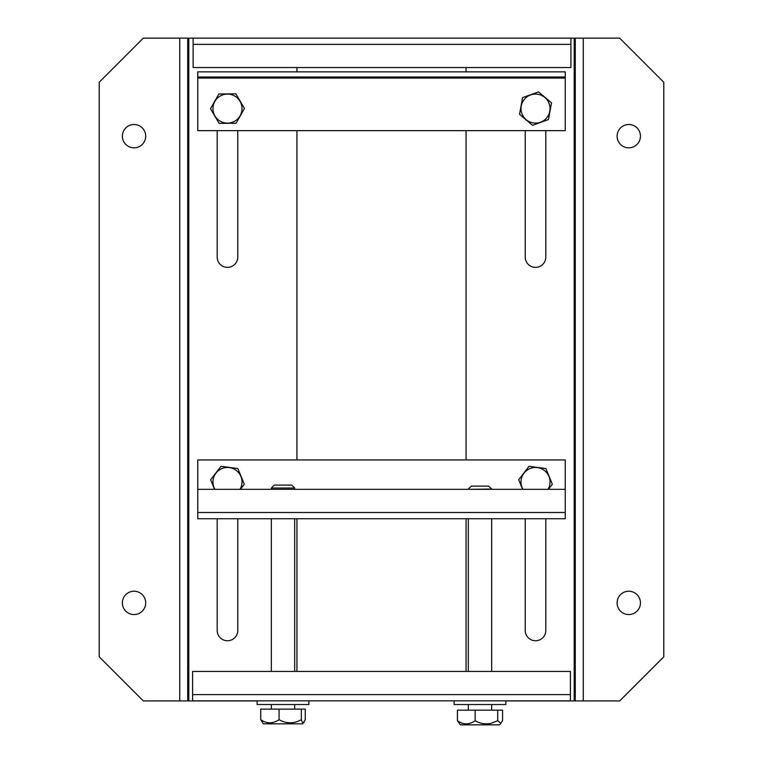 <?xml version="1.0" encoding="UTF-8"?>
<svg xmlns="http://www.w3.org/2000/svg" width="763" height="763" viewBox="0 0 763 763"><rect width="100%" height="100%" fill="white"/><g stroke="black" fill="none" stroke-linecap="round" stroke-linejoin="round"><path stroke-width="1.14" d="M214.947 489.341A14.526 14.526 0 0 1 227.479 467.461A14.526 14.526 0 0 1 240.002 489.341M214.603 489.341L210.655 479.755L221.003 466.298L237.827 468.539L244.303 484.228L240.374 489.341M197.751 459.936L197.751 489.341L565.249 489.341L565.249 459.936L197.751 459.936M565.249 489.341L565.249 518.745L197.751 518.745L197.751 489.341M548.425 101.937A14.526 14.526 0 0 1 542.178 121.508A14.526 14.526 0 0 1 522.617 115.261A14.526 14.526 0 0 1 528.864 95.699A14.526 14.526 0 0 1 548.425 101.937M532.498 125.304L519.546 114.326L522.569 97.626L538.554 91.903L551.506 102.871L548.473 119.572L532.498 125.304M134.04 591.23A11.664 11.664 0 0 0 122.366 602.904A11.664 11.664 0 0 0 134.04 614.568A11.664 11.664 0 0 0 145.704 602.904A11.664 11.664 0 0 0 134.04 591.23M134.04 124.493A11.664 11.664 0 0 0 122.366 136.167A11.664 11.664 0 0 0 134.04 147.831A11.664 11.664 0 0 0 145.704 136.167A11.664 11.664 0 0 0 134.04 124.493M217.188 518.745L217.188 630.467A10.291 10.291 0 0 0 227.479 640.748A10.291 10.291 0 0 0 237.77 630.467L237.77 518.745M257.131 700.911L187.717 700.911L187.717 38.15L193.125 38.15L193.125 44.378L570.924 44.378L570.924 38.15L575.283 38.15L575.283 700.911L583.275 700.911L583.275 38.15L575.283 38.15M296.941 67.554L296.941 71.856M296.941 130.654L296.941 459.936M296.941 518.745L296.941 671.44M217.188 130.654L217.188 257.074A10.291 10.291 0 0 0 227.479 267.365A10.291 10.291 0 0 0 237.77 257.074L237.77 130.654M179.725 700.911L143.32 700.911L99.219 656.809L99.219 82.251L143.32 38.15L179.725 38.15L179.725 700.911L187.717 700.911M187.717 38.15L179.725 38.15M628.779 591.23A11.664 11.664 0 0 0 617.105 602.904A11.664 11.664 0 0 0 628.779 614.568A11.664 11.664 0 0 0 640.443 602.904A11.664 11.664 0 0 0 628.779 591.23M628.779 124.493A11.664 11.664 0 0 0 617.105 136.167A11.664 11.664 0 0 0 628.779 147.831A11.664 11.664 0 0 0 640.443 136.167A11.664 11.664 0 0 0 628.779 124.493M525.23 518.745L525.23 630.467A10.291 10.291 0 0 0 535.521 640.748A10.291 10.291 0 0 0 545.812 630.467L545.812 518.745M575.283 700.911L505.869 700.911M466.059 671.44L466.059 518.745M466.059 459.936L466.059 130.654M466.059 71.856L466.059 67.554M525.23 130.654L525.23 257.074A10.291 10.291 0 0 0 535.521 267.365A10.291 10.291 0 0 0 545.812 257.074L545.812 130.654M583.275 38.15L619.68 38.15L663.781 82.251L663.781 656.809L619.68 700.911L583.275 700.911M565.249 71.856L197.751 71.856L197.751 76.996L565.249 76.996L565.249 71.856M197.751 78.084L197.751 130.654L565.249 130.654L565.249 78.084L197.751 78.084L197.751 76.996M565.249 76.996L565.249 78.084M505.869 700.844L505.869 704.516L454.119 704.516L454.119 700.844L570.4 700.844L192.6 700.844L454.119 700.844M308.881 700.844L308.881 704.516L257.131 704.516L257.131 700.844M291.714 485.096L294.68 488.034L271.342 488.034L271.342 489.341M291.733 485.096L274.279 485.096L271.342 488.034M279.077 709.132L260.746 709.132L260.746 719.7L263.369 723.829L302.644 723.829L305.267 719.7L305.267 709.132L279.077 709.132L279.077 719.7C286.43 723.849 293.85 723.849 301.337 719.7C302.205 722.599 303.13 723.477 304.113 722.323M260.746 719.7C266.802 723.849 272.916 723.849 279.077 719.7M301.337 719.7L301.337 709.132M468.32 489.054L471.267 486.117L488.721 486.117L491.658 489.054L468.32 489.341M457.418 720.72C463.275 724.869 469.178 724.869 475.139 720.72L475.139 710.153L457.418 710.153L457.418 720.72L460.356 724.85L499.631 724.85L502.569 720.72L502.569 710.153L497.705 710.153L497.705 720.72L501.014 723.458M475.139 720.72C480.118 723.62 485.411 724.497 491.038 723.343L497.705 720.72M475.139 710.153L497.705 710.153M570.4 700.844L570.4 671.44L192.6 671.44L192.6 700.844M570.924 44.378L570.924 67.554L193.125 67.554L193.125 44.378M570.924 38.15L193.125 38.15M241.852 106.553A14.526 14.526 0 0 1 229.529 122.977A14.526 14.526 0 0 1 213.096 110.654A14.526 14.526 0 0 1 225.428 94.221A14.526 14.526 0 0 1 241.852 106.553M219.134 123.387L210.502 108.766L218.847 93.983L235.824 93.82L244.456 108.441L236.101 123.224L219.134 123.387M522.998 489.341A14.526 14.526 0 0 1 535.521 467.461A14.526 14.526 0 0 1 548.053 489.341M522.655 489.341L518.697 479.755L529.045 466.298L545.869 468.539L552.345 484.228L548.416 489.341M565.249 512.517L197.751 512.517M188.795 700.911L188.795 38.15M574.205 38.15L574.205 700.911M570.4 694.616L192.6 694.616M294.68 488.034L294.68 489.341M294.68 518.745L294.68 671.44M294.68 704.516L294.68 709.132M271.342 518.745L271.342 671.44M271.342 704.516L271.342 709.132M468.32 518.745L468.32 671.44M468.32 704.516L468.32 710.153M491.658 518.745L491.658 671.44M491.658 704.516L491.658 710.153"/></g></svg>
